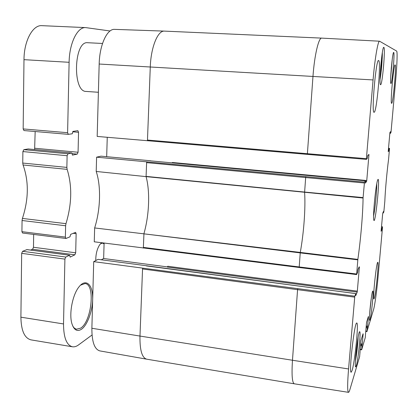 <?xml version="1.0" encoding="UTF-8"?>
<svg xmlns="http://www.w3.org/2000/svg" width="418" height="418" viewBox="0 0 418 418"><rect width="100%" height="100%" fill="white"/><g stroke="black" fill="none" stroke-linecap="round" stroke-linejoin="round"><path stroke-width="0.63" d="M391.415 66.781L391.201 69.242M98.397 92.273L86.16 91.432C72.345 92.117 73.782 40.63 87.681 42.725L102.52 43.467M110.065 30.984L85.732 27.609C77.513 26.721 69.336 43.101 69.111 62.292L67.606 132.705L23.157 128.922L23.962 130.557L68.228 134.34M72.68 131.801L78.542 132.297L77.868 130.682L72.978 131.388L72.267 133.77L68.322 134.356L67.606 132.705M78.542 132.297L78.072 152.246L77.231 154.122L72.398 155.13L71.88 153.004L67.998 153.787L23.836 149.67L22.885 151.567L22.75 163.062L23.068 164.995L67.136 169.363L66.864 167.404L22.75 163.062M22.885 151.567L67.115 155.721L67.998 153.787M67.115 155.721L66.864 167.404M67.136 169.363C72.267 185.916 71.88 204.01 65.971 223.656L22.426 218.431L22.06 220.5L21.924 231.666L22.582 233.03L65.955 238.485L65.375 237.105L21.924 231.666M22.06 220.5L65.621 225.767L65.971 223.656M65.621 225.767L65.375 237.105M73.145 233.317L76.144 233.688L75.59 232.34L70.663 234.367L69.963 236.828L65.955 238.485M76.144 233.688L75.689 252.796L74.864 254.813L70.151 257.091L69.639 255.22L65.772 257.039L22.598 251.302L21.668 253.339L20.9 317.178C21.151 330.628 24.516 338.188 30.995 339.871L72.429 346.783C74.394 347.086 76.426 346.465 78.537 344.923L92.038 334.99M21.668 253.339L64.905 259.123L65.772 257.039M64.905 259.123L63.52 323.94C63.604 337.582 66.572 345.2 72.429 346.783M81.505 329.232C88.01 324.749 93.381 308.301 92.608 295.949C91.986 283.446 85.241 278.56 78.819 287.093C72.424 295.061 68.813 314.373 72.016 324.013C74.138 330.157 77.299 331.897 81.505 329.232M101.658 242.754L99.86 244.52C97.096 248.689 95.732 254.034 95.769 260.56M22.598 251.302L26.93 249.614M30.634 250.074L32.594 249.253L33.482 247.278L33.67 234.425M22.426 218.431C28.701 199.161 28.92 181.349 23.068 164.995M23.836 149.67L28.152 148.954M34.621 149.545L35.164 131.518M85.732 27.609L41.894 25.66C32.823 24.746 24.009 40.802 23.988 59.669L23.157 128.922M100.472 243.772L102.562 243.077L104.082 243.919M80.465 285.196L85.037 283.545C95.456 284.062 91.788 321.322 80.643 328.161L76.363 329.232L74.362 328.151L72.899 326.327M368.315 155.036L368.927 155.088L368.922 154.399L367.683 155.7L367.317 158.385L366.398 159.378L366.393 158.668L373.07 79.937C374.821 58.833 377.976 40.494 379.575 41.21L321.745 38.116L164.452 31.115L114.631 29.37C107.118 28.617 99.531 44.961 99.176 64.032L97.175 136.43L147.711 140.73M91.876 328.261C91.84 341.788 94.489 349.333 99.813 350.895L146.661 359.172L294.303 383.802L348.481 392.34C347.363 391.525 347.389 383.729 348.565 368.963L354.804 296.19L93.716 261.642L91.876 328.261L139.978 336.067C139.743 350.002 141.958 357.703 146.613 359.161M93.716 261.642L98.047 259.353L146.54 265.759L355.822 293.629L354.804 296.19M101.276 259.782L103.648 258.512L104.108 243.067M150.637 160.867L365.421 180.832L364.48 182.091L96.605 157.173L96.208 171.464C101.208 186.459 100.503 209.559 94.651 227.946L94.264 241.808L143.583 247.963M96.605 157.173L100.994 156.165L150.642 160.773M106.679 156.693L107.254 137.303M368.927 155.088L366.758 180.524L172.273 162.482L172.221 162.874M167.743 266.261L167.466 267.102L357.186 292.067L357.327 291.142L167.743 266.261M146.645 161.918L146.081 176.626L96.208 171.464M164.389 31.115C157.805 30.373 150.877 47.302 150.276 67.005L147.449 140.788M365.436 181.271L366.623 181.381L366.758 180.524M366.623 181.381L365.348 183.131M146.917 161.839L146.613 162.644L305.668 177.551L304.623 192.061L146.091 176.391L146.128 176.798C150.177 191.82 149.231 215.024 143.949 233.62L143.348 248.099M321.729 38.116C318.688 37.39 314.409 55.521 312.972 76.452L307.392 153.693L147.481 140.051L147.695 140.73L307.439 154.388M150.412 160.846L365.421 180.832L365.337 183.136M359.929 351.888L359.919 352.181M363.028 333.825L360.969 340.498L359.95 352.186M363.153 333.841L362.265 344.03L360.635 343.784M360.562 344.604L362.15 344.84L362.265 344.03M366.053 327.717L367.338 327.905L367.046 331.181L365.76 331.004M360.468 345.696L361.951 345.921L361.659 349.803L365.28 337.556L365.578 333.303M368.336 316.619L366.56 322.377L365.604 333.303M390.135 132.13L390.569 132.161L390.496 133.342L389.848 133.29L390.496 133.342L391.008 132.307L395.762 79.133C397.063 64.806 397.523 51.362 396.635 51.074L379.575 41.21M383.369 212.95L382.81 212.893L383.379 212.955L383.855 211.853L384.832 201.21C385.239 190.65 386.869 172.347 388.599 159.127L389.539 148.353L388.51 148.27L389.539 148.353L389.101 148.944L388.458 148.892M388.406 149.477L389.017 149.529L388.959 150.198L388.343 150.151M388.291 150.736L388.871 150.783L388.959 150.198M381.341 228.594L381.942 228.656L381.885 229.304L381.284 229.242M381.226 229.869L381.796 229.926L381.885 229.304M381.796 229.926L381.101 231.279L382.679 213.619L383.452 211.44L383.384 212.522L382.992 212.48M359.151 266.862L358.012 269.464L357.641 272.243L356.617 274.589L357.865 259.39C360.771 238.866 362.897 213.932 363.07 198.027L363.096 197.594L304.623 192.061L304.612 192.489C305.652 208.08 303.86 232.507 300.286 252.425L143.891 233.834L300.228 252.895L299.215 266.945L143.374 247.399L143.541 247.958L299.236 267.489M143.891 233.834L94.651 227.946M142.575 268.288L139.978 336.067L292.475 360.259C291.555 374.941 292.166 382.789 294.303 383.802M142.846 268.11L142.548 268.978L297.574 289.674L292.475 360.259L348.565 368.963M146.081 176.626L363.07 198.027M374.183 112.254L374.073 112.28C371.236 113.858 375.981 58.865 378.577 60.495C381.326 59.873 376.874 111.899 374.183 112.254M352.076 370.515L351.162 372.239C348.612 373.227 354.61 321.019 356.779 323.036C358.869 322.325 354.95 361.836 352.076 370.515M374.314 298.186L373.927 298.917C372.448 299.763 376.534 261.067 377.778 262.352C379.053 261.715 376.001 293.264 374.314 298.186M391.682 103.309L391.635 103.319C390.046 104.437 393.688 63.771 395.088 64.905C396.625 64.325 393.15 103.345 391.682 103.309M380.599 84.697L380.579 84.697C378.666 85.768 382.031 46.246 383.776 47.349C385.668 46.811 382.371 85.277 380.599 84.697M356.303 365.724L355.697 366.915C353.989 367.6 358.226 330.392 359.689 331.725C361.1 331.15 358.263 359.668 356.303 365.724M370.024 319.681L369.664 320.387C368.436 321.014 371.774 290.076 372.814 291.095C373.859 290.562 371.435 315.391 370.024 319.681M390.945 83.485L390.935 83.485C389.597 84.352 392.471 51.56 393.667 52.449C394.984 51.952 392.157 84.013 390.945 83.485M376.759 183.821C376.916 190.681 375.087 209.162 373.582 215.86M377.872 179.62L377.747 179.865C375.975 182.969 372.647 216.54 373.776 219.925C375.228 226.775 380.448 175.382 377.872 179.62M359.396 266.893L357.327 291.142M357.186 292.067L355.755 295.583M355.822 293.629L355.791 295.589M360.034 351.904L359.616 356.711L349.934 389.451C349.354 391.405 348.873 392.366 348.481 392.34M362.15 344.84L362.066 345.106L360.535 344.881M361.951 345.921L362.066 345.106M368.457 316.635L367.615 326.176L366.205 325.977M366.137 326.73L367.511 326.923L367.615 326.176M367.511 326.923L366.116 326.965M367.338 327.905L367.443 327.158M381.509 226.708L382.522 226.812L382.512 227.235L378.039 277.191C376.879 290.306 374.815 305.443 373.603 309.404L367.046 331.181M381.509 226.697L382.522 226.812L382.031 228.04L381.399 227.972M381.942 228.656L382.031 228.04M383.369 212.961L383.384 212.522M389.017 149.529L389.101 148.944M388.871 150.783L388.244 151.65L388.254 151.159L389.884 132.887L389.973 132.302L390.584 131.66L390.569 132.161M363.096 197.594L364.48 182.091M103.648 258.512L167.597 266.919M357.139 343.606L355.812 355.488M381.509 58.515L381.19 66.154L380.234 73.437M381.19 66.154L380.741 66.128M392.288 58.933L390.705 76.99M371.33 297.815L369.653 313.406M26.736 249.588L69.55 255.236M28.053 148.944L71.833 153.004M33.482 247.278L75.689 252.796M32.594 249.253L74.864 254.813M34.919 148.265L78.072 152.246M72.147 153.652L77.231 154.122M69.111 62.292L23.988 59.669M63.52 323.94L20.9 317.178M373.07 79.937L99.176 64.032M356.617 274.009L299.215 266.945L299.262 267.52L356.601 274.558M357.865 259.39L300.286 252.425L300.228 252.895L357.813 259.865M297.762 288.739L297.574 289.674L354.652 297.146M366.393 158.668L307.392 153.693L307.455 154.394L366.387 159.373M305.861 176.689L305.668 177.551L364.334 182.979M361.648 349.422L360.159 349.208M360.128 349.584L361.627 349.798M365.729 331.37L367.03 331.547M390.511 132.835L389.895 132.788M358.142 337.18C357.756 345.184 356.852 353.158 355.425 361.1M382.334 52.579C382.465 59.032 381.253 73.155 380.04 79.441M23.962 130.557L68.322 134.356M26.836 249.572L69.639 255.22M28.105 148.944L71.88 153.004M143.546 247.958L356.617 274.589M147.695 140.73L366.398 159.378M146.347 265.911L355.849 293.598M361.638 349.84L360.123 349.626M367.041 331.584L365.729 331.406"/></g></svg>

